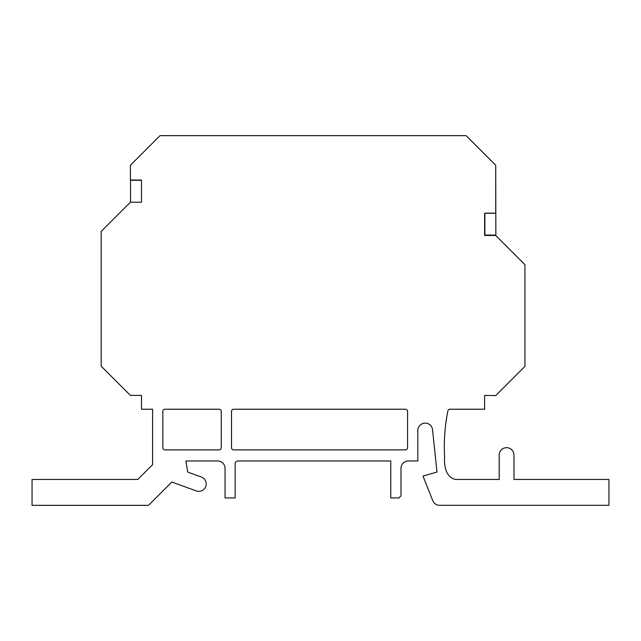 <?xml version="1.0" encoding="UTF-8"?>
<svg xmlns="http://www.w3.org/2000/svg" width="641" height="641" viewBox="0 0 641 641"><rect width="100%" height="100%" fill="white"/><g stroke="black" fill="none" stroke-linecap="round" stroke-linejoin="round"><path stroke-width="0.96" d="M484.62 235.471L484.62 213.293L484.62 235.471L495.717 235.471L524.939 264.701L524.939 366.372L495.717 395.593L484.62 395.401L484.62 409.222L450.014 409.222A2.195 2.195 0 0 0 447.867 410.993C444.838 426.033 443.748 441.304 444.582 456.801C444.069 465.502 445.575 477.144 455.527 479.46L499.179 479.46L499.179 455.062A7.396 7.396 0 0 1 506.574 447.666A7.396 7.396 0 0 1 513.962 455.062L513.962 479.46L608.95 479.46L608.95 505.308L439.614 505.308A7.396 7.396 0 0 1 432.747 500.645L422.98 476.071L436.994 472.032L432.547 429.742A7.396 7.396 0 0 0 424.807 423.132A7.396 7.396 0 0 0 417.804 430.52L417.804 460.975L408.309 460.975A7.307 7.307 0 0 0 401.002 468.283L401.002 495.846L398.894 497.945L390.77 497.945L390.77 460.975L238.019 460.975A2.965 2.965 0 0 0 235.159 463.171L235.159 497.945L225.055 497.945L225.055 468.371A7.396 7.396 0 0 0 217.66 460.975L185.866 460.975L187.717 472.072L201.338 477.024A7.396 7.396 0 0 1 206.202 483.971A7.396 7.396 0 0 1 196.282 490.918L171.844 482.024L148.528 505.34L32.05 505.34L32.05 479.46L137.807 479.46L152.598 464.677L152.598 409.222L141.509 409.222L141.509 395.401L130.419 395.401L101.19 366.179L101.19 231.425L130.419 202.203L141.509 202.203L130.548 202.203L130.548 180.025M141.509 180.025L141.509 202.203L141.509 180.025L130.419 180.025L130.419 165.234L159.994 135.66L466.143 135.66L495.717 165.234L495.717 213.293L484.62 213.293M407.572 447.698L407.572 411.418A2.195 2.195 0 0 0 405.384 409.222L233.693 409.222A2.195 2.195 0 0 0 231.505 411.418L231.505 447.698A2.195 2.195 0 0 0 233.693 449.886L405.384 449.886A2.195 2.195 0 0 0 407.572 447.698M162.83 411.418L162.83 447.698A2.195 2.195 0 0 0 165.017 449.886L219.086 449.886A2.195 2.195 0 0 0 221.273 447.698L221.273 411.418A2.195 2.195 0 0 0 219.086 409.222L165.017 409.222A2.195 2.195 0 0 0 162.83 411.418M495.717 165.538L495.846 235.079L484.884 235.079L484.884 213.165L495.846 213.165M130.548 180.281L141.509 180.281"/></g></svg>
